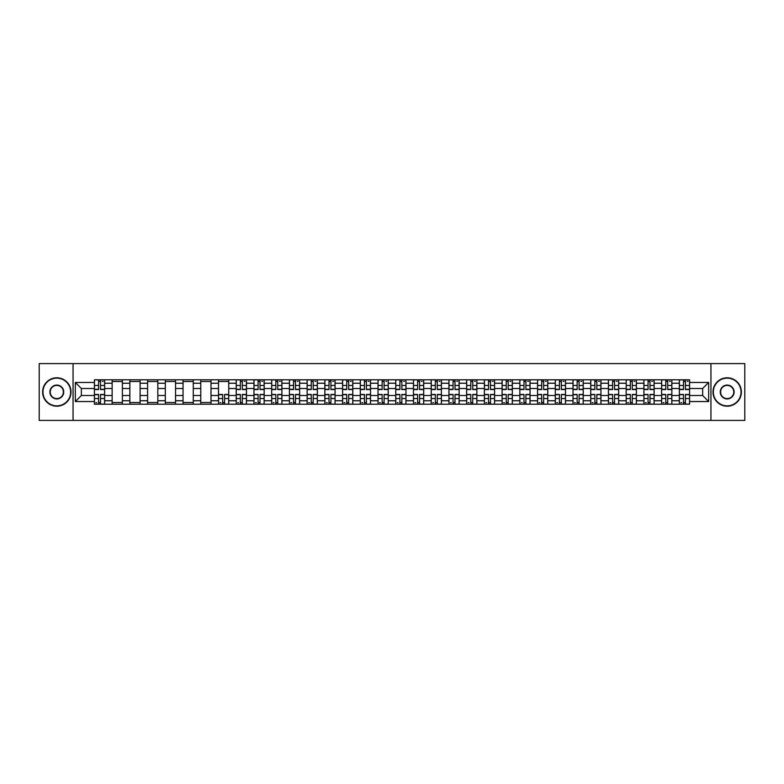<?xml version="1.0" encoding="UTF-8"?>
<svg xmlns="http://www.w3.org/2000/svg" width="784" height="784" viewBox="0 0 784 784"><rect width="100%" height="100%" fill="white"/><g stroke="black" fill="none" stroke-linecap="round" stroke-linejoin="round"><path stroke-width="1.18" d="M710.941 420.41L744.8 420.41L744.8 363.59L39.2 363.59L39.2 420.41L710.941 420.41L710.941 363.59M112.141 404.211L112.141 383.249L104.644 383.249L104.644 404.211M104.644 383.249L104.644 379.789M112.141 383.249L112.141 379.789M122.373 379.789L122.373 404.211M129.87 404.211L129.87 379.789M140.101 379.789L140.101 404.211M147.598 404.211L147.598 379.789M157.819 379.789L157.819 404.211M165.326 404.211L165.326 379.789M175.547 379.789L175.547 404.211M183.044 404.211L183.044 379.789M193.276 379.789L193.276 404.211M200.773 404.211L200.773 379.789M210.994 379.789L210.994 404.211M218.501 404.211L218.501 379.789M228.722 379.789L228.722 404.211M236.219 404.211L236.219 379.789M246.45 379.789L246.45 404.211M253.947 404.211L253.947 379.789M264.179 379.789L264.179 404.211M271.676 404.211L271.676 379.789M281.897 379.789L281.897 404.211M289.394 404.211L289.394 379.789M299.625 379.789L299.625 404.211M307.122 404.211L307.122 379.789M317.353 379.789L317.353 404.211M324.85 404.211L324.85 379.789M335.072 379.789L335.072 404.211M342.579 404.211L342.579 379.789M352.8 379.789L352.8 404.211M360.297 404.211L360.297 379.789M370.528 379.789L370.528 404.211M378.025 404.211L378.025 379.789M388.247 379.789L388.247 404.211M395.753 404.211L395.753 379.789M405.975 379.789L405.975 404.211M413.472 404.211L413.472 379.789M423.703 379.789L423.703 404.211M431.2 404.211L431.2 379.789M441.421 379.789L441.421 404.211M448.928 404.211L448.928 379.789M459.15 379.789L459.15 404.211M466.647 404.211L466.647 379.789M476.878 379.789L476.878 404.211M484.375 404.211L484.375 379.789M494.606 379.789L494.606 404.211M502.103 404.211L502.103 379.789M512.324 379.789L512.324 404.211M519.821 404.211L519.821 379.789M530.053 379.789L530.053 404.211M537.55 404.211L537.55 379.789M547.781 379.789L547.781 404.211M555.278 404.211L555.278 379.789M565.499 379.789L565.499 404.211M573.006 404.211L573.006 379.789M583.227 379.789L583.227 404.211M590.724 404.211L590.724 379.789M600.956 379.789L600.956 404.211M608.453 404.211L608.453 379.789M618.674 379.789L618.674 404.211M626.181 404.211L626.181 379.789M636.402 379.789L636.402 404.211M643.899 404.211L643.899 379.789M654.13 379.789L654.13 404.211M661.627 404.211L661.627 379.789M671.859 379.789L671.859 404.211M679.356 404.211L679.356 379.789M679.356 395.518L671.859 395.518M661.627 395.518L654.13 395.518M643.899 395.518L636.402 395.518M626.181 395.518L618.674 395.518M608.453 395.518L600.956 395.518M590.724 395.518L583.227 395.518M573.006 395.518L565.499 395.518M555.278 395.518L547.781 395.518M537.55 395.518L530.053 395.518M519.821 395.518L512.324 395.518M502.103 395.518L494.606 395.518M484.375 395.518L476.878 395.518M466.647 395.518L459.15 395.518M448.928 395.518L441.421 395.518M431.2 395.518L423.703 395.518M413.472 395.518L405.975 395.518M395.753 395.518L388.247 395.518M378.025 395.518L370.528 395.518M360.297 395.518L352.8 395.518M342.579 395.518L335.072 395.518M324.85 395.518L317.353 395.518M307.122 395.518L299.625 395.518M289.394 395.518L281.897 395.518M271.676 395.518L264.179 395.518M253.947 395.518L246.45 395.518M236.219 395.518L228.722 395.518M218.501 395.518L210.994 395.518M200.773 395.518L193.276 395.518M183.044 395.518L175.547 395.518M165.326 395.518L157.819 395.518M147.598 395.518L140.101 395.518M129.87 395.518L122.373 395.518M112.141 395.518L104.644 395.518M679.356 388.482L671.859 388.482M661.627 388.482L654.13 388.482M643.899 388.482L636.402 388.482M626.181 388.482L618.674 388.482M608.453 388.482L600.956 388.482M590.724 388.482L583.227 388.482M573.006 388.482L565.499 388.482M555.278 388.482L547.781 388.482M537.55 388.482L530.053 388.482M519.821 388.482L512.324 388.482M502.103 388.482L494.606 388.482M484.375 388.482L476.878 388.482M466.647 388.482L459.15 388.482M448.928 388.482L441.421 388.482M431.2 388.482L423.703 388.482M413.472 388.482L405.975 388.482M395.753 388.482L388.247 388.482M378.025 388.482L370.528 388.482M360.297 388.482L352.8 388.482M342.579 388.482L335.072 388.482M324.85 388.482L317.353 388.482M307.122 388.482L299.625 388.482M289.394 388.482L281.897 388.482M271.676 388.482L264.179 388.482M253.947 388.482L246.45 388.482M236.219 388.482L228.722 388.482M218.501 388.482L210.994 388.482M200.773 388.482L193.276 388.482M183.044 388.482L175.547 388.482M165.326 388.482L157.819 388.482M147.598 388.482L140.101 388.482M129.87 388.482L122.373 388.482M112.141 388.482L104.644 388.482M81.35 395.518L94.423 395.518L94.423 388.482L81.35 388.482L81.35 395.518L75.333 401.545L75.333 382.455L94.423 382.455L94.423 388.482M689.577 388.482L689.577 395.518L702.65 395.518L702.65 388.482L689.577 388.482L689.577 379.789L94.423 379.789L94.423 382.455M689.577 382.455L708.667 382.455L708.667 401.545L689.577 401.545L689.577 395.518M94.423 395.518L94.423 404.211L689.577 404.211L689.577 401.545M94.423 401.545L75.333 401.545M73.059 420.41L73.059 363.59M100.499 402.506L98.568 402.506M98.568 381.494L100.499 381.494M122.373 402.506L112.141 402.506M112.141 381.494L122.373 381.494M140.101 402.506L129.87 402.506M129.87 381.494L140.101 381.494M157.819 402.506L147.598 402.506M147.598 381.494L157.819 381.494M175.547 402.506L165.326 402.506M165.326 381.494L175.547 381.494M193.276 402.506L183.044 402.506M183.044 381.494L193.276 381.494M210.994 402.506L200.773 402.506M200.773 381.494L210.994 381.494M224.577 402.506L222.646 402.506M218.501 381.494L228.722 381.494M242.305 402.506L240.374 402.506M240.374 381.494L242.305 381.494M260.023 402.506L258.093 402.506M258.093 381.494L260.023 381.494M277.752 402.506L275.821 402.506M275.821 381.494L277.752 381.494M295.48 402.506L293.549 402.506M293.549 381.494L295.48 381.494M313.198 402.506L311.268 402.506M311.268 381.494L313.198 381.494M330.926 402.506L328.996 402.506M328.996 381.494L330.926 381.494M348.655 402.506L346.724 402.506M346.724 381.494L348.655 381.494M366.383 402.506L364.442 402.506M364.442 381.494L366.383 381.494M384.101 402.506L382.171 402.506M382.171 381.494L384.101 381.494M401.829 402.506L399.899 402.506M399.899 381.494L401.829 381.494M419.558 402.506L417.617 402.506M417.617 381.494L419.558 381.494M437.276 402.506L435.345 402.506M435.345 381.494L437.276 381.494M455.004 402.506L453.074 402.506M453.074 381.494L455.004 381.494M472.732 402.506L470.802 402.506M470.802 381.494L472.732 381.494M490.451 402.506L488.52 402.506M488.52 381.494L490.451 381.494M508.179 402.506L506.248 402.506M506.248 381.494L508.179 381.494M525.907 402.506L523.977 402.506M523.977 381.494L525.907 381.494M543.626 402.506L541.695 402.506M541.695 381.494L543.626 381.494M561.354 402.506L559.423 402.506M559.423 381.494L561.354 381.494M579.082 402.506L577.151 402.506M577.151 381.494L579.082 381.494M596.81 402.506L594.87 402.506M594.87 381.494L596.81 381.494M614.529 402.506L612.598 402.506M612.598 381.494L614.529 381.494M632.257 402.506L630.326 402.506M630.326 381.494L632.257 381.494M649.985 402.506L648.054 402.506M648.054 381.494L649.985 381.494M667.703 402.506L665.773 402.506M665.773 381.494L667.703 381.494M685.432 402.506L683.501 402.506M683.501 381.494L685.432 381.494M75.333 382.455L81.35 388.482M702.65 395.518L708.667 401.545M702.65 388.482L708.667 382.455M100.499 389.56L100.499 379.897L104.586 379.897L104.586 389.56L100.499 389.56M98.568 381.377L100.499 381.377M102.322 381.377L103.116 381.377M102.145 379.897L94.482 379.897L94.482 389.56L98.568 389.56L98.568 379.897L96.922 379.897M98.568 394.44L98.568 404.103L94.482 404.103L94.482 394.44L98.568 394.44M100.499 402.623L98.568 402.623M96.746 402.623L95.952 402.623M96.922 404.103L104.586 404.103L104.586 394.44L100.499 394.44L100.499 404.103L102.145 404.103M56.811 405.857A13.857 13.857 0 0 0 70.678 392A13.857 13.857 0 0 0 56.811 378.143A13.857 13.857 0 0 0 42.953 392A13.857 13.857 0 0 0 56.811 405.857M56.811 377.8A14.2 14.2 0 0 1 71.011 392A14.2 14.2 0 0 1 56.811 406.2A14.2 14.2 0 0 1 42.61 392A14.2 14.2 0 0 1 56.811 377.8M56.811 398.929A6.929 6.929 0 0 1 49.882 392A6.929 6.929 0 0 1 56.811 385.071A6.929 6.929 0 0 1 63.739 392A6.929 6.929 0 0 1 56.811 398.929M56.811 385.414A6.586 6.586 0 0 0 50.225 392A6.586 6.586 0 0 0 56.811 398.586A6.586 6.586 0 0 0 63.406 392A6.586 6.586 0 0 0 56.811 385.414M727.189 405.857A13.857 13.857 0 0 0 741.047 392A13.857 13.857 0 0 0 727.189 378.143A13.857 13.857 0 0 0 713.322 392A13.857 13.857 0 0 0 727.189 405.857M727.189 377.8A14.2 14.2 0 0 1 741.39 392A14.2 14.2 0 0 1 727.189 406.2A14.2 14.2 0 0 1 712.989 392A14.2 14.2 0 0 1 727.189 377.8M727.189 398.929A6.929 6.929 0 0 1 720.261 392A6.929 6.929 0 0 1 727.189 385.071A6.929 6.929 0 0 1 734.118 392A6.929 6.929 0 0 1 727.189 398.929M727.189 385.414A6.586 6.586 0 0 0 720.594 392A6.586 6.586 0 0 0 727.189 398.586A6.586 6.586 0 0 0 733.775 392A6.586 6.586 0 0 0 727.189 385.414M242.305 389.56L242.305 379.897L246.392 379.897L246.392 389.56L242.305 389.56M240.374 381.377L242.305 381.377M244.118 381.377L244.912 381.377M243.951 379.897L236.278 379.897L236.278 389.56L240.374 389.56L240.374 379.897L238.718 379.897M260.023 389.56L260.023 379.897L264.12 379.897L264.12 389.56L260.023 389.56M258.093 381.377L260.023 381.377M261.846 381.377L262.64 381.377M261.67 379.897L254.006 379.897L254.006 389.56L258.093 389.56L258.093 379.897L256.446 379.897M277.752 389.56L277.752 379.897L281.838 379.897L281.838 389.56L277.752 389.56M275.821 381.377L277.752 381.377M279.574 381.377L280.368 381.377M279.398 379.897L271.734 379.897L271.734 389.56L275.821 389.56L275.821 379.897L274.175 379.897M295.48 389.56L295.48 379.897L299.566 379.897L299.566 389.56L295.48 389.56M293.549 381.377L295.48 381.377M297.293 381.377L298.087 381.377M297.126 379.897L289.453 379.897L289.453 389.56L293.549 389.56L293.549 379.897L291.903 379.897M313.198 389.56L313.198 379.897L317.295 379.897L317.295 389.56L313.198 389.56M311.268 381.377L313.198 381.377M315.021 381.377L315.815 381.377M314.854 379.897L307.181 379.897L307.181 389.56L311.268 389.56L311.268 379.897L309.621 379.897M330.926 389.56L330.926 379.897L335.023 379.897L335.023 389.56L330.926 389.56M328.996 381.377L330.926 381.377M332.749 381.377L333.543 381.377M332.573 379.897L324.909 379.897L324.909 389.56L328.996 389.56L328.996 379.897L327.349 379.897M348.655 389.56L348.655 379.897L352.741 379.897L352.741 389.56L348.655 389.56M346.724 381.377L348.655 381.377M350.468 381.377L351.261 381.377M350.301 379.897L342.628 379.897L342.628 389.56L346.724 389.56L346.724 379.897L345.078 379.897M366.383 389.56L366.383 379.897L370.469 379.897L370.469 389.56L366.383 389.56M364.442 381.377L366.383 381.377M368.196 381.377L368.99 381.377M368.029 379.897L360.356 379.897L360.356 389.56L364.442 389.56L364.442 379.897L362.796 379.897M384.101 389.56L384.101 379.897L388.198 379.897L388.198 389.56L384.101 389.56M382.171 381.377L384.101 381.377M385.924 381.377L386.718 381.377M385.748 379.897L378.084 379.897L378.084 389.56L382.171 389.56L382.171 379.897L380.524 379.897M401.829 389.56L401.829 379.897L405.916 379.897L405.916 389.56L401.829 389.56M399.899 381.377L401.829 381.377M403.642 381.377L404.446 381.377M403.476 379.897L395.802 379.897L395.802 389.56L399.899 389.56L399.899 379.897L398.252 379.897M419.558 389.56L419.558 379.897L423.644 379.897L423.644 389.56L419.558 389.56M417.617 381.377L419.558 381.377M421.371 381.377L422.164 381.377M421.204 379.897L413.531 379.897L413.531 389.56L417.617 389.56L417.617 379.897L415.971 379.897M437.276 389.56L437.276 379.897L441.372 379.897L441.372 389.56L437.276 389.56M435.345 381.377L437.276 381.377M439.099 381.377L439.893 381.377M438.922 379.897L431.259 379.897L431.259 389.56L435.345 389.56L435.345 379.897L433.699 379.897M455.004 389.56L455.004 379.897L459.091 379.897L459.091 389.56L455.004 389.56M453.074 381.377L455.004 381.377M456.817 381.377L457.621 381.377M456.651 379.897L448.977 379.897L448.977 389.56L453.074 389.56L453.074 379.897L451.427 379.897M472.732 389.56L472.732 379.897L476.819 379.897L476.819 389.56L472.732 389.56M470.802 381.377L472.732 381.377M474.545 381.377L475.339 381.377M474.379 379.897L466.705 379.897L466.705 389.56L470.802 389.56L470.802 379.897L469.146 379.897M222.646 394.44L222.646 404.103L218.55 404.103L218.55 394.44L222.646 394.44M224.577 402.623L222.646 402.623M220.823 402.623L220.03 402.623M221 404.103L228.663 404.103L228.663 394.44L224.577 394.44L224.577 404.103L226.223 404.103M240.374 394.44L240.374 404.103L236.278 404.103L236.278 394.44L240.374 394.44M242.305 402.623L240.374 402.623M238.552 402.623L237.758 402.623M238.718 404.103L246.392 404.103L246.392 394.44L242.305 394.44L242.305 404.103L243.951 404.103M258.093 394.44L258.093 404.103L254.006 404.103L254.006 394.44L258.093 394.44M260.023 402.623L258.093 402.623M256.28 402.623L255.486 402.623M256.446 404.103L264.12 404.103L264.12 394.44L260.023 394.44L260.023 404.103L261.67 404.103M275.821 394.44L275.821 404.103L271.734 404.103L271.734 394.44L275.821 394.44M277.752 402.623L275.821 402.623M273.998 402.623L273.204 402.623M274.175 404.103L281.838 404.103L281.838 394.44L277.752 394.44L277.752 404.103L279.398 404.103M293.549 394.44L293.549 404.103L289.453 404.103L289.453 394.44L293.549 394.44M295.48 402.623L293.549 402.623M291.726 402.623L290.933 402.623M291.903 404.103L299.566 404.103L299.566 394.44L295.48 394.44L295.48 404.103L297.126 404.103M311.268 394.44L311.268 404.103L307.181 404.103L307.181 394.44L311.268 394.44M313.198 402.623L311.268 402.623M309.455 402.623L308.661 402.623M309.621 404.103L317.295 404.103L317.295 394.44L313.198 394.44L313.198 404.103L314.854 404.103M328.996 394.44L328.996 404.103L324.909 404.103L324.909 394.44L328.996 394.44M330.926 402.623L328.996 402.623M327.183 402.623L326.379 402.623M327.349 404.103L335.023 404.103L335.023 394.44L330.926 394.44L330.926 404.103L332.573 404.103M346.724 394.44L346.724 404.103L342.628 404.103L342.628 394.44L346.724 394.44M348.655 402.623L346.724 402.623M344.901 402.623L344.107 402.623M345.078 404.103L352.741 404.103L352.741 394.44L348.655 394.44L348.655 404.103L350.301 404.103M364.442 394.44L364.442 404.103L360.356 404.103L360.356 394.44L364.442 394.44M366.383 402.623L364.442 402.623M362.629 402.623L361.836 402.623M362.796 404.103L370.469 404.103L370.469 394.44L366.383 394.44L366.383 404.103L368.029 404.103M382.171 394.44L382.171 404.103L378.084 404.103L378.084 394.44L382.171 394.44M384.101 402.623L382.171 402.623M380.358 402.623L379.554 402.623M380.524 404.103L388.198 404.103L388.198 394.44L384.101 394.44L384.101 404.103L385.748 404.103M399.899 394.44L399.899 404.103L395.802 404.103L395.802 394.44L399.899 394.44M401.829 402.623L399.899 402.623M398.076 402.623L397.282 402.623M398.252 404.103L405.916 404.103L405.916 394.44L401.829 394.44L401.829 404.103L403.476 404.103M417.617 394.44L417.617 404.103L413.531 404.103L413.531 394.44L417.617 394.44M419.558 402.623L417.617 402.623M415.804 402.623L415.01 402.623M415.971 404.103L423.644 404.103L423.644 394.44L419.558 394.44L419.558 404.103L421.204 404.103M435.345 394.44L435.345 404.103L431.259 404.103L431.259 394.44L435.345 394.44M437.276 402.623L435.345 402.623M433.532 402.623L432.739 402.623M433.699 404.103L441.372 404.103L441.372 394.44L437.276 394.44L437.276 404.103L438.922 404.103M453.074 394.44L453.074 404.103L448.977 404.103L448.977 394.44L453.074 394.44M455.004 402.623L453.074 402.623M451.251 402.623L450.457 402.623M451.427 404.103L459.091 404.103L459.091 394.44L455.004 394.44L455.004 404.103L456.651 404.103M470.802 394.44L470.802 404.103L466.705 404.103L466.705 394.44L470.802 394.44M472.732 402.623L470.802 402.623M468.979 402.623L468.185 402.623M469.146 404.103L476.819 404.103L476.819 394.44L472.732 394.44L472.732 404.103L474.379 404.103M490.451 389.56L490.451 379.897L494.547 379.897L494.547 389.56L490.451 389.56M488.52 381.377L490.451 381.377M492.274 381.377L493.067 381.377M492.097 379.897L484.434 379.897L484.434 389.56L488.52 389.56L488.52 379.897L486.874 379.897M488.52 394.44L488.52 404.103L484.434 404.103L484.434 394.44L488.52 394.44M490.451 402.623L488.52 402.623M486.707 402.623L485.913 402.623M486.874 404.103L494.547 404.103L494.547 394.44L490.451 394.44L490.451 404.103L492.097 404.103M508.179 389.56L508.179 379.897L512.266 379.897L512.266 389.56L508.179 389.56M506.248 381.377L508.179 381.377M510.002 381.377L510.796 381.377M509.825 379.897L502.162 379.897L502.162 389.56L506.248 389.56L506.248 379.897L504.602 379.897M506.248 394.44L506.248 404.103L502.162 404.103L502.162 394.44L506.248 394.44M508.179 402.623L506.248 402.623M504.426 402.623L503.632 402.623M504.602 404.103L512.266 404.103L512.266 394.44L508.179 394.44L508.179 404.103L509.825 404.103M525.907 389.56L525.907 379.897L529.994 379.897L529.994 389.56L525.907 389.56M523.977 381.377L525.907 381.377M527.72 381.377L528.514 381.377M527.554 379.897L519.88 379.897L519.88 389.56L523.977 389.56L523.977 379.897L522.33 379.897M523.977 394.44L523.977 404.103L519.88 404.103L519.88 394.44L523.977 394.44M525.907 402.623L523.977 402.623M522.154 402.623L521.36 402.623M522.33 404.103L529.994 404.103L529.994 394.44L525.907 394.44L525.907 404.103L527.554 404.103M543.626 389.56L543.626 379.897L547.722 379.897L547.722 389.56L543.626 389.56M541.695 381.377L543.626 381.377M545.448 381.377L546.242 381.377M545.282 379.897L537.608 379.897L537.608 389.56L541.695 389.56L541.695 379.897L540.049 379.897M541.695 394.44L541.695 404.103L537.608 404.103L537.608 394.44L541.695 394.44M543.626 402.623L541.695 402.623M539.882 402.623L539.088 402.623M540.049 404.103L547.722 404.103L547.722 394.44L543.626 394.44L543.626 404.103L545.282 404.103M561.354 389.56L561.354 379.897L565.45 379.897L565.45 389.56L561.354 389.56M559.423 381.377L561.354 381.377M563.177 381.377L563.97 381.377M563 379.897L555.337 379.897L555.337 389.56L559.423 389.56L559.423 379.897L557.777 379.897M559.423 394.44L559.423 404.103L555.337 404.103L555.337 394.44L559.423 394.44M561.354 402.623L559.423 402.623M557.61 402.623L556.807 402.623M557.777 404.103L565.45 404.103L565.45 394.44L561.354 394.44L561.354 404.103L563 404.103M579.082 389.56L579.082 379.897L583.169 379.897L583.169 389.56L579.082 389.56M577.151 381.377L579.082 381.377M580.895 381.377L581.699 381.377M580.728 379.897L573.055 379.897L573.055 389.56L577.151 389.56L577.151 379.897L575.505 379.897M577.151 394.44L577.151 404.103L573.055 404.103L573.055 394.44L577.151 394.44M579.082 402.623L577.151 402.623M575.329 402.623L574.535 402.623M575.505 404.103L583.169 404.103L583.169 394.44L579.082 394.44L579.082 404.103L580.728 404.103M596.81 389.56L596.81 379.897L600.897 379.897L600.897 389.56L596.81 389.56M594.87 381.377L596.81 381.377M598.623 381.377L599.417 381.377M598.457 379.897L590.783 379.897L590.783 389.56L594.87 389.56L594.87 379.897L593.223 379.897M594.87 394.44L594.87 404.103L590.783 404.103L590.783 394.44L594.87 394.44M596.81 402.623L594.87 402.623M593.057 402.623L592.263 402.623M593.223 404.103L600.897 404.103L600.897 394.44L596.81 394.44L596.81 404.103L598.457 404.103M614.529 389.56L614.529 379.897L618.625 379.897L618.625 389.56L614.529 389.56M612.598 381.377L614.529 381.377M616.351 381.377L617.145 381.377M616.175 379.897L608.511 379.897L608.511 389.56L612.598 389.56L612.598 379.897L610.952 379.897M612.598 394.44L612.598 404.103L608.511 404.103L608.511 394.44L612.598 394.44M614.529 402.623L612.598 402.623M610.785 402.623L609.981 402.623M610.952 404.103L618.625 404.103L618.625 394.44L614.529 394.44L614.529 404.103L616.175 404.103M632.257 389.56L632.257 379.897L636.343 379.897L636.343 389.56L632.257 389.56M630.326 381.377L632.257 381.377M634.07 381.377L634.873 381.377M633.903 379.897L626.23 379.897L626.23 389.56L630.326 389.56L630.326 379.897L628.68 379.897M630.326 394.44L630.326 404.103L626.23 404.103L626.23 394.44L630.326 394.44M632.257 402.623L630.326 402.623M628.503 402.623L627.71 402.623M628.68 404.103L636.343 404.103L636.343 394.44L632.257 394.44L632.257 404.103L633.903 404.103M649.985 389.56L649.985 379.897L654.072 379.897L654.072 389.56L649.985 389.56M648.054 381.377L649.985 381.377M651.798 381.377L652.592 381.377M651.631 379.897L643.958 379.897L643.958 389.56L648.054 389.56L648.054 379.897L646.398 379.897M648.054 394.44L648.054 404.103L643.958 404.103L643.958 394.44L648.054 394.44M649.985 402.623L648.054 402.623M646.232 402.623L645.438 402.623M646.398 404.103L654.072 404.103L654.072 394.44L649.985 394.44L649.985 404.103L651.631 404.103M667.703 389.56L667.703 379.897L671.8 379.897L671.8 389.56L667.703 389.56M665.773 381.377L667.703 381.377M669.526 381.377L670.32 381.377M669.35 379.897L661.686 379.897L661.686 389.56L665.773 389.56L665.773 379.897L664.126 379.897M665.773 394.44L665.773 404.103L661.686 404.103L661.686 394.44L665.773 394.44M667.703 402.623L665.773 402.623M663.96 402.623L663.166 402.623M664.126 404.103L671.8 404.103L671.8 394.44L667.703 394.44L667.703 404.103L669.35 404.103M685.432 389.56L685.432 379.897L689.518 379.897L689.518 389.56L685.432 389.56M683.501 381.377L685.432 381.377M687.254 381.377L688.048 381.377M687.078 379.897L679.414 379.897L679.414 389.56L683.501 389.56L683.501 379.897L681.855 379.897M683.501 394.44L683.501 404.103L679.414 404.103L679.414 394.44L683.501 394.44M685.432 402.623L683.501 402.623M681.678 402.623L680.884 402.623M681.855 404.103L689.518 404.103L689.518 394.44L685.432 394.44L685.432 404.103L687.078 404.103M661.627 383.249L654.13 383.249M643.899 383.249L636.402 383.249M626.181 383.249L618.674 383.249M608.453 383.249L600.956 383.249M590.724 383.249L583.227 383.249M573.006 383.249L565.499 383.249M555.278 383.249L547.781 383.249M537.55 383.249L530.053 383.249M519.821 383.249L512.324 383.249M502.103 383.249L494.606 383.249M484.375 383.249L476.878 383.249M466.647 383.249L459.15 383.249M448.928 383.249L441.421 383.249M431.2 383.249L423.703 383.249M413.472 383.249L405.975 383.249M395.753 383.249L388.247 383.249M378.025 383.249L370.528 383.249M360.297 383.249L352.8 383.249M342.579 383.249L335.072 383.249M324.85 383.249L317.353 383.249M307.122 383.249L299.625 383.249M289.394 383.249L281.897 383.249M271.676 383.249L264.179 383.249M253.947 383.249L246.45 383.249M236.219 383.249L228.722 383.249M218.501 383.249L210.994 383.249M200.773 383.249L193.276 383.249M183.044 383.249L175.547 383.249M165.326 383.249L157.819 383.249M147.598 383.249L140.101 383.249M129.87 383.249L122.373 383.249M679.356 383.249L671.859 383.249M661.627 400.751L654.13 400.751M643.899 400.751L636.402 400.751M626.181 400.751L618.674 400.751M608.453 400.751L600.956 400.751M590.724 400.751L583.227 400.751M573.006 400.751L565.499 400.751M555.278 400.751L547.781 400.751M537.55 400.751L530.053 400.751M519.821 400.751L512.324 400.751M502.103 400.751L494.606 400.751M484.375 400.751L476.878 400.751M466.647 400.751L459.15 400.751M448.928 400.751L441.421 400.751M431.2 400.751L423.703 400.751M413.472 400.751L405.975 400.751M395.753 400.751L388.247 400.751M378.025 400.751L370.528 400.751M360.297 400.751L352.8 400.751M342.579 400.751L335.072 400.751M324.85 400.751L317.353 400.751M307.122 400.751L299.625 400.751M289.394 400.751L281.897 400.751M271.676 400.751L264.179 400.751M253.947 400.751L246.45 400.751M236.219 400.751L228.722 400.751M218.501 400.751L210.994 400.751M200.773 400.751L193.276 400.751M183.044 400.751L175.547 400.751M165.326 400.751L157.819 400.751M147.598 400.751L140.101 400.751M129.87 400.751L122.373 400.751M112.141 400.751L104.644 400.751M679.356 400.751L671.859 400.751M100.499 389.315L104.586 389.315M100.499 385.483L104.586 385.483M94.482 389.315L98.568 389.315M94.482 385.483L98.568 385.483M98.568 394.685L94.482 394.685M98.568 398.517L94.482 398.517M104.586 394.685L100.499 394.685M104.586 398.517L100.499 398.517M242.305 389.315L246.392 389.315M242.305 385.483L246.392 385.483M236.278 389.315L240.374 389.315M236.278 385.483L240.374 385.483M260.023 389.315L264.12 389.315M260.023 385.483L264.12 385.483M254.006 389.315L258.093 389.315M254.006 385.483L258.093 385.483M277.752 389.315L281.838 389.315M277.752 385.483L281.838 385.483M271.734 389.315L275.821 389.315M271.734 385.483L275.821 385.483M295.48 389.315L299.566 389.315M295.48 385.483L299.566 385.483M289.453 389.315L293.549 389.315M289.453 385.483L293.549 385.483M313.198 389.315L317.295 389.315M313.198 385.483L317.295 385.483M307.181 389.315L311.268 389.315M307.181 385.483L311.268 385.483M330.926 389.315L335.023 389.315M330.926 385.483L335.023 385.483M324.909 389.315L328.996 389.315M324.909 385.483L328.996 385.483M348.655 389.315L352.741 389.315M348.655 385.483L352.741 385.483M342.628 389.315L346.724 389.315M342.628 385.483L346.724 385.483M366.383 389.315L370.469 389.315M366.383 385.483L370.469 385.483M360.356 389.315L364.442 389.315M360.356 385.483L364.442 385.483M384.101 389.315L388.198 389.315M384.101 385.483L388.198 385.483M378.084 389.315L382.171 389.315M378.084 385.483L382.171 385.483M401.829 389.315L405.916 389.315M401.829 385.483L405.916 385.483M395.802 389.315L399.899 389.315M395.802 385.483L399.899 385.483M419.558 389.315L423.644 389.315M419.558 385.483L423.644 385.483M413.531 389.315L417.617 389.315M413.531 385.483L417.617 385.483M437.276 389.315L441.372 389.315M437.276 385.483L441.372 385.483M431.259 389.315L435.345 389.315M431.259 385.483L435.345 385.483M455.004 389.315L459.091 389.315M455.004 385.483L459.091 385.483M448.977 389.315L453.074 389.315M448.977 385.483L453.074 385.483M472.732 389.315L476.819 389.315M472.732 385.483L476.819 385.483M466.705 389.315L470.802 389.315M466.705 385.483L470.802 385.483M222.646 394.685L218.55 394.685M222.646 398.517L218.55 398.517M228.663 394.685L224.577 394.685M228.663 398.517L224.577 398.517M240.374 394.685L236.278 394.685M240.374 398.517L236.278 398.517M246.392 394.685L242.305 394.685M246.392 398.517L242.305 398.517M258.093 394.685L254.006 394.685M258.093 398.517L254.006 398.517M264.12 394.685L260.023 394.685M264.12 398.517L260.023 398.517M275.821 394.685L271.734 394.685M275.821 398.517L271.734 398.517M281.838 394.685L277.752 394.685M281.838 398.517L277.752 398.517M293.549 394.685L289.453 394.685M293.549 398.517L289.453 398.517M299.566 394.685L295.48 394.685M299.566 398.517L295.48 398.517M311.268 394.685L307.181 394.685M311.268 398.517L307.181 398.517M317.295 394.685L313.198 394.685M317.295 398.517L313.198 398.517M328.996 394.685L324.909 394.685M328.996 398.517L324.909 398.517M335.023 394.685L330.926 394.685M335.023 398.517L330.926 398.517M346.724 394.685L342.628 394.685M346.724 398.517L342.628 398.517M352.741 394.685L348.655 394.685M352.741 398.517L348.655 398.517M364.442 394.685L360.356 394.685M364.442 398.517L360.356 398.517M370.469 394.685L366.383 394.685M370.469 398.517L366.383 398.517M382.171 394.685L378.084 394.685M382.171 398.517L378.084 398.517M388.198 394.685L384.101 394.685M388.198 398.517L384.101 398.517M399.899 394.685L395.802 394.685M399.899 398.517L395.802 398.517M405.916 394.685L401.829 394.685M405.916 398.517L401.829 398.517M417.617 394.685L413.531 394.685M417.617 398.517L413.531 398.517M423.644 394.685L419.558 394.685M423.644 398.517L419.558 398.517M435.345 394.685L431.259 394.685M435.345 398.517L431.259 398.517M441.372 394.685L437.276 394.685M441.372 398.517L437.276 398.517M453.074 394.685L448.977 394.685M453.074 398.517L448.977 398.517M459.091 394.685L455.004 394.685M459.091 398.517L455.004 398.517M470.802 394.685L466.705 394.685M470.802 398.517L466.705 398.517M476.819 394.685L472.732 394.685M476.819 398.517L472.732 398.517M490.451 389.315L494.547 389.315M490.451 385.483L494.547 385.483M484.434 389.315L488.52 389.315M484.434 385.483L488.52 385.483M488.52 394.685L484.434 394.685M488.52 398.517L484.434 398.517M494.547 394.685L490.451 394.685M494.547 398.517L490.451 398.517M508.179 389.315L512.266 389.315M508.179 385.483L512.266 385.483M502.162 389.315L506.248 389.315M502.162 385.483L506.248 385.483M506.248 394.685L502.162 394.685M506.248 398.517L502.162 398.517M512.266 394.685L508.179 394.685M512.266 398.517L508.179 398.517M525.907 389.315L529.994 389.315M525.907 385.483L529.994 385.483M519.88 389.315L523.977 389.315M519.88 385.483L523.977 385.483M523.977 394.685L519.88 394.685M523.977 398.517L519.88 398.517M529.994 394.685L525.907 394.685M529.994 398.517L525.907 398.517M543.626 389.315L547.722 389.315M543.626 385.483L547.722 385.483M537.608 389.315L541.695 389.315M537.608 385.483L541.695 385.483M541.695 394.685L537.608 394.685M541.695 398.517L537.608 398.517M547.722 394.685L543.626 394.685M547.722 398.517L543.626 398.517M561.354 389.315L565.45 389.315M561.354 385.483L565.45 385.483M555.337 389.315L559.423 389.315M555.337 385.483L559.423 385.483M559.423 394.685L555.337 394.685M559.423 398.517L555.337 398.517M565.45 394.685L561.354 394.685M565.45 398.517L561.354 398.517M579.082 389.315L583.169 389.315M579.082 385.483L583.169 385.483M573.055 389.315L577.151 389.315M573.055 385.483L577.151 385.483M577.151 394.685L573.055 394.685M577.151 398.517L573.055 398.517M583.169 394.685L579.082 394.685M583.169 398.517L579.082 398.517M596.81 389.315L600.897 389.315M596.81 385.483L600.897 385.483M590.783 389.315L594.87 389.315M590.783 385.483L594.87 385.483M594.87 394.685L590.783 394.685M594.87 398.517L590.783 398.517M600.897 394.685L596.81 394.685M600.897 398.517L596.81 398.517M614.529 389.315L618.625 389.315M614.529 385.483L618.625 385.483M608.511 389.315L612.598 389.315M608.511 385.483L612.598 385.483M612.598 394.685L608.511 394.685M612.598 398.517L608.511 398.517M618.625 394.685L614.529 394.685M618.625 398.517L614.529 398.517M632.257 389.315L636.343 389.315M632.257 385.483L636.343 385.483M626.23 389.315L630.326 389.315M626.23 385.483L630.326 385.483M630.326 394.685L626.23 394.685M630.326 398.517L626.23 398.517M636.343 394.685L632.257 394.685M636.343 398.517L632.257 398.517M649.985 389.315L654.072 389.315M649.985 385.483L654.072 385.483M643.958 389.315L648.054 389.315M643.958 385.483L648.054 385.483M648.054 394.685L643.958 394.685M648.054 398.517L643.958 398.517M654.072 394.685L649.985 394.685M654.072 398.517L649.985 398.517M667.703 389.315L671.8 389.315M667.703 385.483L671.8 385.483M661.686 389.315L665.773 389.315M661.686 385.483L665.773 385.483M665.773 394.685L661.686 394.685M665.773 398.517L661.686 398.517M671.8 394.685L667.703 394.685M671.8 398.517L667.703 398.517M685.432 389.315L689.518 389.315M685.432 385.483L689.518 385.483M679.414 389.315L683.501 389.315M679.414 385.483L683.501 385.483M683.501 394.685L679.414 394.685M683.501 398.517L679.414 398.517M689.518 394.685L685.432 394.685M689.518 398.517L685.432 398.517"/></g></svg>
